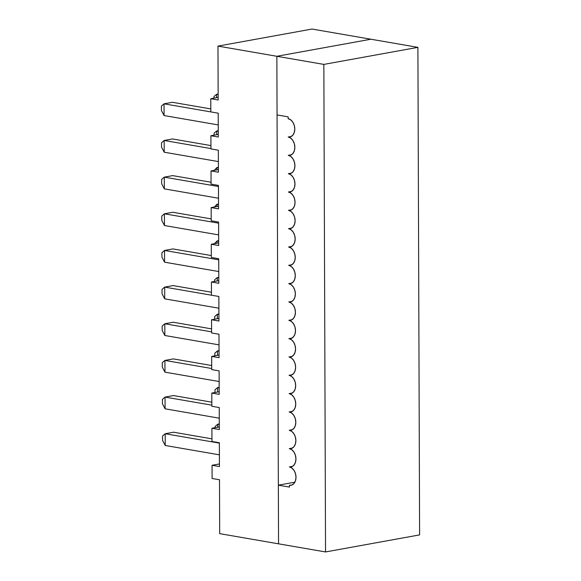 <?xml version="1.0" encoding="UTF-8"?>
<svg xmlns="http://www.w3.org/2000/svg" width="581" height="581" viewBox="0 0 581 581"><rect width="100%" height="100%" fill="white"/><g stroke="black" fill="none" stroke-linecap="round" stroke-linejoin="round"><path stroke-width="0.87" d="M276.854 56.277L278.553 543.831L219.683 533.648L219.495 479.761L212.101 478.49L212.058 465.287L219.444 466.565L219.364 442.737L211.971 441.466L211.927 428.262L219.32 429.541L219.24 407.55L211.847 406.272L211.804 393.076L219.197 394.354L219.11 370.889L211.724 369.61L211.673 356.414L219.066 357.693L218.986 334.235L211.593 332.957L211.549 319.761L218.935 321.039L218.855 296.477L211.462 295.199L211.411 282.003L218.805 283.281L218.717 258.719L211.331 257.441L211.281 244.245L218.674 245.523L218.594 222.058L211.201 220.78L211.157 207.584L218.55 208.862L218.463 185.404L211.07 184.126L211.026 170.93L218.42 172.208L218.34 150.21L210.947 148.932L210.903 135.736L218.296 137.014L218.216 113.186L210.823 111.908L210.772 98.712L218.165 99.99L217.977 46.102L312.041 29.05L370.91 39.225L276.854 56.277L278.553 543.831L219.683 533.648L219.495 479.761L212.101 478.49L212.058 465.287L219.436 463.95L212.058 465.287L219.444 466.565L219.364 442.737L211.971 441.466L211.927 428.262L219.306 426.926L211.927 428.262L219.32 429.541L219.24 407.55L211.847 406.272L211.804 393.076L219.182 391.739L211.804 393.076L219.197 394.354L219.11 370.889L211.724 369.61L211.673 356.414L219.059 355.078L211.673 356.414L219.066 357.693L218.986 334.235L211.593 332.957L211.549 319.761L218.928 318.417L211.549 319.761L218.935 321.039L218.855 296.477L211.462 295.199L211.411 282.003L218.797 280.659L211.411 282.003L218.805 283.281L218.717 258.719L211.331 257.441L211.281 244.245L218.667 242.909L211.281 244.245L218.674 245.523L218.594 222.058L211.201 220.78L211.157 207.584L218.536 206.248L211.157 207.584L218.55 208.862L218.463 185.404L211.07 184.126L211.026 170.93L218.412 169.587L211.026 170.93L218.42 172.208L218.34 150.21L210.947 148.932L210.903 135.736L218.289 134.4L210.903 135.736L218.296 137.014L218.216 113.186L210.823 111.908L210.772 98.712L218.158 97.376L210.772 98.712L218.165 99.99L217.977 46.102L276.854 56.277L370.91 39.225L312.041 29.05L217.977 46.102L323.842 64.404L325.542 551.95L278.553 543.831L278.35 485.179L289.432 487.089L289.432 485.258L291.952 484.997L294.088 483.385L295.504 480.654L295.998 477.233L295.482 473.638L294.044 470.421L291.894 468.061L289.367 466.928L292.519 466.354L289.367 466.928A9.311 6.493 79.7 0 1 295.94 476.086A9.311 6.493 79.7 0 1 291.059 485.258A9.311 6.493 79.7 0 1 289.432 485.258L289.432 487.089L278.35 485.179L294.879 482.179L278.35 485.179L278.553 543.831L325.542 551.95L419.605 534.898L325.542 551.95L323.842 64.404L417.906 47.352L323.842 64.404L276.854 56.277L370.91 39.225L276.854 56.277L277.057 114.929L276.854 56.277M210.939 145.584L172.572 138.953L210.939 145.584M164.205 152.207L218.383 161.576L164.205 152.207L164.162 140.479L210.947 148.569L164.162 140.479L172.572 138.953L164.162 140.479L164.205 152.207L161.54 147.153L164.205 152.207M161.525 142.759L161.54 147.153L161.525 142.759L164.162 140.479L161.525 142.759M218.274 131.226L216.713 130.95L218.274 130.667L216.713 130.95L218.274 131.226M216.72 134.683L216.713 130.95L214.069 133.231L214.077 135.162L214.069 133.231L216.713 130.95L216.72 134.683M211.07 182.245L172.695 175.615L211.07 182.245M164.329 188.869L218.507 198.23L164.329 188.869L164.292 177.14L218.471 186.501L164.292 177.14L172.695 175.615L164.292 177.14L164.329 188.869L161.663 183.814L164.329 188.869M161.649 179.413L161.663 183.814L161.649 179.413L164.292 177.14L161.649 179.413M218.405 167.88L216.836 167.611L218.405 167.328L216.836 167.611L218.405 167.88M216.844 169.877L216.836 167.611L214.2 170.356L216.836 167.611L216.844 169.877M211.194 218.906L172.826 212.268L211.194 218.906M164.459 225.522L218.638 234.891L164.459 225.522L164.416 213.793L218.594 223.162L164.416 213.793L172.826 212.268L164.416 213.793L164.459 225.522L161.794 220.468L164.459 225.522M161.779 216.074L161.794 220.468L161.779 216.074L164.416 213.793L161.779 216.074M218.529 204.541L216.967 204.265L218.529 203.982L216.967 204.265L218.529 204.541M216.974 206.531L216.967 204.265L214.331 207.01L216.967 204.265L216.974 206.531M164.074 115.554L218.253 124.915L164.074 115.554L164.031 103.825L210.823 111.908L164.031 103.825L172.441 102.3L210.809 108.93L172.441 102.3L164.031 103.825L161.395 106.098L161.409 110.499L161.395 106.098L164.031 103.825L164.074 115.554L161.409 110.499L164.074 115.554M218.151 94.565L216.582 94.296L218.144 94.013L216.582 94.296L218.151 94.565M216.597 97.659L216.582 94.296L213.946 96.569L213.946 98.138L213.946 96.569L216.582 94.296L216.597 97.659M211.324 255.56L172.956 248.929L211.324 255.56M164.59 262.184L218.768 271.545L164.59 262.184L164.546 250.455L218.725 259.816L164.546 250.455L172.956 248.929L164.546 250.455L164.59 262.184L161.925 257.129L164.59 262.184M161.903 252.728L161.925 257.129L161.903 252.728L164.546 250.455L161.903 252.728M218.659 241.195L217.091 240.926L218.659 240.643L217.091 240.926L218.659 241.195M217.105 243.192L217.091 240.926L214.454 243.671L217.091 240.926L217.105 243.192M211.448 292.221L173.08 285.583L211.448 292.221M164.714 298.837L218.892 308.206L164.714 298.837L164.677 287.108L211.462 295.199L164.677 287.108L173.08 285.583L164.677 287.108L164.714 298.837L162.048 293.783L164.714 298.837M162.034 289.389L162.048 293.783L162.034 289.389L164.677 287.108L162.034 289.389M218.79 277.856L217.221 277.58L218.783 277.297L217.221 277.58L218.79 277.856M217.236 280.95L217.221 277.58L214.585 279.86L214.585 281.429L214.585 279.86L217.221 277.58L217.236 280.95M211.578 328.875L173.211 322.244L211.578 328.875M164.844 335.498L219.022 344.867L164.844 335.498L164.801 323.77L211.586 331.853L164.801 323.77L173.211 322.244L164.801 323.77L164.844 335.498L162.179 330.444L164.844 335.498M162.164 326.043L162.179 330.444L162.164 326.043L164.801 323.77L162.164 326.043M218.914 314.51L217.352 314.241L218.914 313.958L217.352 314.241L218.914 314.51M217.367 318.7L217.352 314.241L214.709 316.514L214.723 319.187L214.709 316.514L217.352 314.241L217.367 318.7M211.709 365.536L173.334 358.898L211.709 365.536M164.968 372.16L219.153 381.521L164.968 372.16L164.931 360.423L211.716 368.514L164.931 360.423L173.334 358.898L164.931 360.423L164.968 372.16L162.302 367.105L164.968 372.16M162.288 362.704L162.302 367.105L162.288 362.704L164.931 360.423L162.288 362.704M219.044 351.171L217.476 350.895L219.044 350.612L217.476 350.895L219.044 351.171M217.49 355.361L217.476 350.895L214.839 353.175L214.847 355.841L214.839 353.175L217.476 350.895L217.49 355.361M211.833 402.19L173.465 395.559L211.833 402.19M165.098 408.813L219.277 418.182L165.098 408.813L165.055 397.084L211.847 405.168L165.055 397.084L173.465 395.559L165.055 397.084L165.098 408.813L162.433 403.759L165.098 408.813M162.419 399.358L162.433 403.759L162.419 399.358L165.055 397.084L162.419 399.358M219.175 387.825L217.606 387.556L219.168 387.273L217.606 387.556L219.175 387.825M217.621 392.022L217.606 387.556L214.963 389.829L214.977 392.502L214.963 389.829L217.606 387.556L217.621 392.022M211.963 438.851L173.596 432.213L211.963 438.851M165.229 445.474L219.407 454.836L165.229 445.474L165.186 433.738L219.364 443.107L165.186 433.738L173.596 432.213L165.186 433.738L165.229 445.474L162.564 440.42L165.229 445.474M162.549 436.019L162.564 440.42L162.549 436.019L165.186 433.738L162.549 436.019M219.298 424.486L217.737 424.217L219.298 423.927L217.737 424.217L219.298 424.486M217.744 427.209L217.737 424.217L215.093 426.49L215.101 427.689L215.093 426.49L217.737 424.217L217.744 427.209M289.236 430.274L292.396 429.7L289.236 430.274A9.311 6.493 79.7 0 1 295.816 439.425A9.311 6.493 79.7 0 1 290.928 448.597A9.311 6.493 79.7 0 1 289.302 448.605L292.454 448.031L289.302 448.605A9.311 6.493 79.7 0 1 295.882 457.755A9.311 6.493 79.7 0 1 290.994 466.928A9.311 6.493 79.7 0 1 289.367 466.928L291.887 466.666L294.022 465.054L295.446 462.323L295.932 458.903L295.417 455.315L293.979 452.091L291.829 449.738L289.302 448.605L291.822 448.343L293.957 446.724L295.38 444L295.867 440.58L295.351 436.985L293.913 433.76L291.764 431.407L289.236 430.274L291.764 430.013L293.892 428.393L295.315 425.67L295.809 422.249L295.293 418.654L293.848 415.437L291.698 413.076L289.171 411.944A9.311 6.493 79.7 0 1 295.751 421.102A9.311 6.493 79.7 0 1 290.863 430.267A9.311 6.493 79.7 0 1 289.236 430.274M292.33 411.37L289.171 411.944L292.33 411.37M289.113 393.613L292.265 393.039L289.113 393.613A9.311 6.493 79.7 0 1 295.685 402.771A9.311 6.493 79.7 0 1 290.805 411.944A9.311 6.493 79.7 0 1 289.171 411.944L291.698 411.682L293.833 410.063L295.25 407.339L295.744 403.918L295.228 400.324L293.783 397.106L291.64 394.746L289.113 393.613L291.633 393.352L293.768 391.739L295.184 389.009L295.678 385.588L295.163 382L293.725 378.776L291.575 376.423L289.047 375.282A9.311 6.493 79.7 0 1 295.62 384.44A9.311 6.493 79.7 0 1 290.74 393.613A9.311 6.493 79.7 0 1 289.113 393.613M292.199 374.716L289.047 375.282L292.199 374.716M288.982 356.959L292.134 356.385L288.982 356.959A9.311 6.493 79.7 0 1 295.555 366.11A9.311 6.493 79.7 0 1 290.674 375.282A9.311 6.493 79.7 0 1 289.047 375.282L291.568 375.028L293.703 373.409L295.126 370.685L295.613 367.265L295.097 363.67L293.659 360.445L291.509 358.092L288.982 356.959L291.502 356.698L293.637 355.078L295.061 352.355L295.547 348.934L295.032 345.339L293.594 342.122L291.444 339.762L288.917 338.629A9.311 6.493 79.7 0 1 295.497 347.787A9.311 6.493 79.7 0 1 290.609 356.952A9.311 6.493 79.7 0 1 288.982 356.959M292.076 338.055L288.917 338.629L292.076 338.055M288.851 320.298L292.011 319.724L288.851 320.298A9.311 6.493 79.7 0 1 295.431 329.456A9.311 6.493 79.7 0 1 290.544 338.629A9.311 6.493 79.7 0 1 288.917 338.629L291.444 338.367L293.572 336.748L294.995 334.024L295.482 330.604L294.974 327.009L293.528 323.791L291.379 321.431L288.851 320.298L291.379 320.037L293.514 318.424L294.93 315.694L295.424 312.273L294.908 308.685L293.463 305.461L291.321 303.108L288.786 301.967A9.311 6.493 79.7 0 1 295.366 311.125A9.311 6.493 79.7 0 1 290.485 320.298A9.311 6.493 79.7 0 1 288.851 320.298M291.945 301.401L288.786 301.967L291.945 301.401M288.728 283.644L291.88 283.07L288.728 283.644A9.311 6.493 79.7 0 1 295.301 292.795A9.311 6.493 79.7 0 1 290.42 301.967A9.311 6.493 79.7 0 1 288.786 301.967L291.313 301.706L293.449 300.094L294.865 297.37L295.359 293.95L294.843 290.355L293.405 287.13L291.255 284.777L288.728 283.644L291.248 283.383L293.383 281.763L294.807 279.04L295.293 275.619L294.778 272.024L293.34 268.807L291.19 266.447L288.663 265.314A9.311 6.493 79.7 0 1 295.235 274.472A9.311 6.493 79.7 0 1 290.355 283.637A9.311 6.493 79.7 0 1 288.728 283.644M291.815 264.74L288.663 265.314L291.815 264.74M288.597 246.983L291.756 246.409L288.597 246.983A9.311 6.493 79.7 0 1 295.177 256.141A9.311 6.493 79.7 0 1 290.289 265.314A9.311 6.493 79.7 0 1 288.663 265.314L291.183 265.052L293.318 263.433L294.741 260.709L295.228 257.289L294.712 253.694L293.274 250.476L291.125 248.116L288.597 246.983L291.125 246.722L293.252 245.109L294.676 242.379L295.163 238.958L294.654 235.363L293.209 232.146L291.059 229.793L288.532 228.653A9.311 6.493 79.7 0 1 295.112 237.811A9.311 6.493 79.7 0 1 290.224 246.983A9.311 6.493 79.7 0 1 288.597 246.983M291.691 228.086L288.532 228.653L291.691 228.086M288.466 210.329L291.626 209.756L288.466 210.329A9.311 6.493 79.7 0 1 295.046 219.48A9.311 6.493 79.7 0 1 290.166 228.653A9.311 6.493 79.7 0 1 288.532 228.653L291.059 228.391L293.194 226.779L294.611 224.048L295.104 220.635L294.589 217.04L293.144 213.815L291.001 211.462L288.466 210.329L290.994 210.068L293.129 208.448L294.545 205.725L295.039 202.304L294.523 198.709L293.085 195.485L290.936 193.132L288.408 191.999A9.311 6.493 79.7 0 1 294.981 201.149A9.311 6.493 79.7 0 1 290.101 210.322A9.311 6.493 79.7 0 1 288.466 210.329M291.56 191.425L288.408 191.999L291.56 191.425M288.343 173.668L291.495 173.094L288.343 173.668A9.311 6.493 79.7 0 1 294.916 182.826A9.311 6.493 79.7 0 1 290.035 191.999A9.311 6.493 79.7 0 1 288.408 191.999L290.928 191.737L293.064 190.118L294.487 187.394L294.974 183.974L294.458 180.379L293.02 177.161L290.87 174.801L288.343 173.668L290.863 173.407L292.998 171.794L294.422 169.064L294.908 165.643L294.393 162.048L292.955 158.831L290.805 156.471L288.278 155.338A9.311 6.493 79.7 0 1 294.857 164.496A9.311 6.493 79.7 0 1 289.97 173.668A9.311 6.493 79.7 0 1 288.343 173.668M291.437 154.771L288.278 155.338L291.437 154.771M288.212 137.014L291.371 136.441L288.212 137.014A9.311 6.493 79.7 0 1 294.792 146.165A9.311 6.493 79.7 0 1 289.904 155.338A9.311 6.493 79.7 0 1 288.278 155.338L290.798 155.076L292.933 153.464L294.356 150.733L294.843 147.313L294.335 143.725L292.889 140.5L290.74 138.147L288.212 137.014L290.74 136.753L292.875 135.133L294.291 132.41L294.785 128.989L294.269 125.394L292.824 122.17L290.682 119.817L288.147 118.684A9.311 6.493 79.7 0 1 294.727 127.835A9.311 6.493 79.7 0 1 289.846 137.007A9.311 6.493 79.7 0 1 288.212 137.014M419.605 534.898L417.906 47.352L370.91 39.225L417.906 47.352L419.605 534.898M288.147 116.846L277.057 114.929L288.147 116.846L288.147 118.684L288.147 116.846"/></g></svg>
